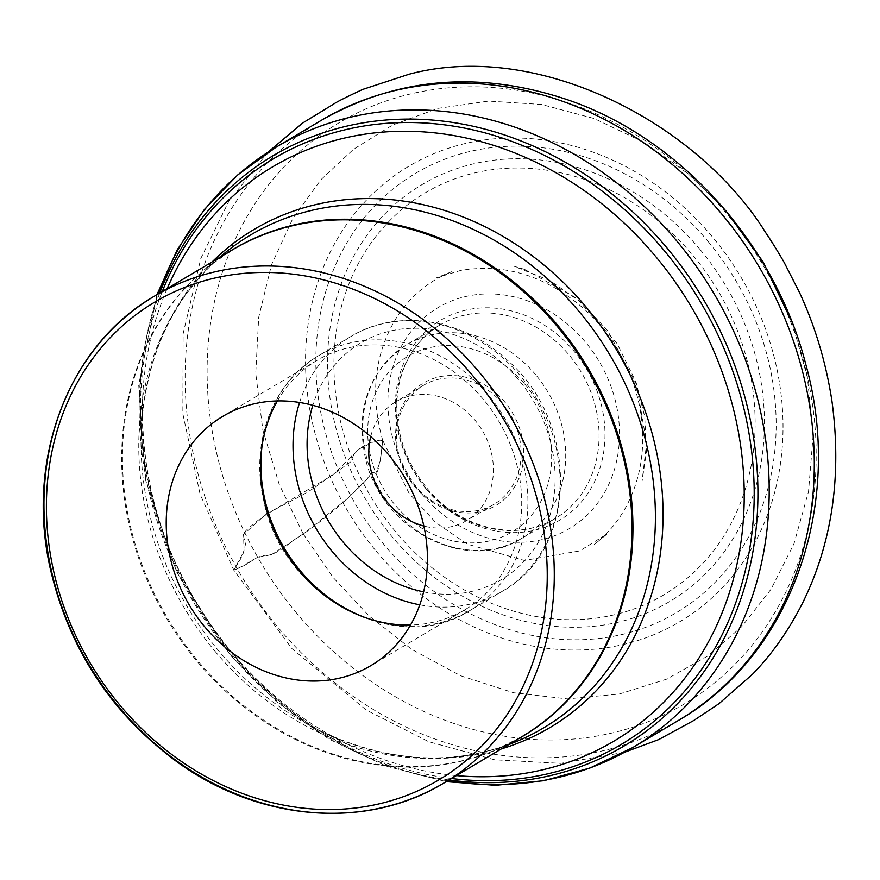 <?xml version="1.0" encoding="UTF-8"?>
<svg xmlns="http://www.w3.org/2000/svg" width="880" height="880" viewBox="0 0 880 880"><rect width="100%" height="100%" fill="white"/><g stroke="black" fill="none" stroke-linecap="round" stroke-linejoin="round"><path stroke-width="0.66" stroke-dasharray="4.4 3.3" d="M277.42 400.939A144.969 125.169 59.3 0 1 317.075 360.349A144.969 125.169 59.3 0 1 483.274 399.234A144.969 125.169 59.3 0 1 465.146 609.62A144.969 125.169 59.3 0 1 410.52 625.031M370.711 436.601A69.157 59.708 59.3 0 1 395.791 401.764A69.157 59.708 59.3 0 1 475.068 420.321A69.157 59.708 59.3 0 1 466.422 520.685A69.157 59.708 59.3 0 1 423.841 526.042M502.788 403.854A69.157 59.708 59.3 0 1 494.142 504.229A69.157 59.708 59.3 0 1 407.484 475.255A69.157 59.708 59.3 0 1 423.5 385.308A69.157 59.708 59.3 0 1 502.788 403.854M504.9 402.182A71.137 61.413 -120.7 0 0 397.738 418.231A71.137 61.413 -120.7 0 0 476.399 512.358A71.137 61.413 -120.7 0 0 504.9 402.182M792.066 322.234L807.433 377.674L813.153 435.149L808.533 491.502L794.002 543.708L770.99 589.292L741.62 626.769L707.52 656.15L666.567 679.173L619.245 694.045L567.391 698.896L513.59 692.758L460.812 675.818L411.84 649.418L368.83 615.747L333.058 577.401L303.27 534.039L270.633 555.148C263.659 554.818 257.565 556.589 252.329 560.472C247.049 564.124 243.188 566.302 240.757 567.028C236.467 569.305 234.267 570.119 234.168 569.481L242.528 555.797L245.729 543.466C243.727 538.494 243.122 535.15 243.914 533.412C244.937 531.333 248.27 528.176 253.88 523.919C270.864 508.299 299.024 499.565 319.176 484.286L350.768 461.791C352.704 455.411 356.455 450.494 362.021 447.051C367.455 443.608 371.635 441.848 374.539 441.771C379.137 439.901 381.854 439.769 382.679 441.375L379.918 462.528L375.683 473.473C372.647 471.724 370.898 471.944 370.436 474.111C369.567 476.399 366.553 479.985 361.427 484.88C344.311 502.359 324.929 518.749 303.27 534.039L279.279 484.572L262.878 430.221L255.75 373.472L258.698 317.339L271.491 264.814L292.875 218.405L320.903 179.729L353.573 149.259L392.59 125.048L438.119 108.35L488.576 101.101L541.585 104.478L594.33 118.58L644.028 142.384L688.38 173.943L725.89 210.804M426.206 489.038A116.347 100.452 -120.7 0 0 601.48 462.781A116.347 100.452 -120.7 0 0 472.813 308.814A116.347 100.452 -120.7 0 0 426.206 489.038M425.997 488.356A112.629 97.24 59.3 0 1 440.077 324.907A112.629 97.24 59.3 0 1 569.195 355.113A112.629 97.24 59.3 0 1 555.115 518.573A112.629 97.24 59.3 0 1 425.997 488.356M421.993 494.142A128.535 110.979 -120.7 0 0 615.637 465.135A128.535 110.979 -120.7 0 0 473.484 295.042A128.535 110.979 -120.7 0 0 421.993 494.142M693.121 255.585A233.75 201.817 59.3 0 1 693.781 572.44A233.75 201.817 59.3 0 1 395.934 532.136A233.75 201.817 59.3 0 1 395.274 215.281A233.75 201.817 59.3 0 1 693.121 255.585M708.411 241.868A255.453 220.561 59.3 0 1 606.078 637.549A255.453 220.561 59.3 0 1 323.554 299.519A255.453 220.561 59.3 0 1 708.411 241.868M700.117 249.568A242.451 209.341 -120.7 0 0 334.84 304.293A242.451 209.341 -120.7 0 0 602.987 625.13A242.451 209.341 -120.7 0 0 700.117 249.568M375.826 550.759A264.979 228.778 -120.7 0 0 713.471 596.453A264.979 228.778 -120.7 0 0 712.734 237.259A264.979 228.778 -120.7 0 0 375.089 191.565A264.979 228.778 -120.7 0 0 375.826 550.759M296.769 613.338A337.997 291.83 59.3 0 1 432.179 89.782A337.997 291.83 59.3 0 1 805.981 537.053A337.997 291.83 59.3 0 1 296.769 613.338M321.398 120.285A349.162 301.466 -120.7 0 0 277.739 627.033A349.162 301.466 -120.7 0 0 678.018 720.687M447.634 780.813A349.162 301.466 59.3 0 1 232.639 653.818A349.162 301.466 59.3 0 1 158.378 293.821M449.042 779.977A343.376 296.472 59.3 0 1 230.252 653.994A343.376 296.472 59.3 0 1 159.786 292.985M451.528 778.503A340.582 294.052 59.3 0 1 230.824 653.059A340.582 294.052 59.3 0 1 162.272 291.5M456.434 775.588A334.015 288.387 59.3 0 1 348.205 744.601A334.015 288.387 59.3 0 1 230.923 651.596A334.015 288.387 59.3 0 1 142.604 398.453A334.015 288.387 59.3 0 1 167.178 288.596M501.413 748.869A289.696 250.129 59.3 0 1 319.594 730.532A289.696 250.129 59.3 0 1 217.866 649.869A289.696 250.129 59.3 0 1 141.273 430.309A289.696 250.129 59.3 0 1 212.157 261.877M218.812 257.928L206.734 267.839L232.199 249.975A283.206 244.519 -120.7 0 0 196.779 661.001A283.206 244.519 -120.7 0 0 521.455 736.967L493.581 750.772A283.283 244.585 59.3 0 1 197.604 660.528A283.283 244.585 59.3 0 1 206.734 267.839A283.283 244.585 59.3 0 1 228.173 252.362M214.83 651.035A286.704 247.544 -120.7 0 0 514.371 742.368C452.43 766.436 387.497 762.487 319.594 730.532L348.205 744.601C303.798 722.623 264.792 691.669 231.187 651.717C169.73 575.729 140.206 491.315 142.604 398.453L141.273 430.309C145.695 355.388 173.294 296.483 224.07 253.605A286.704 247.544 -120.7 0 0 214.83 651.035M517.429 739.354A283.283 244.585 59.3 0 1 493.581 750.772L508.068 744.92M535.843 374.924A112.629 97.24 -120.7 0 0 406.736 344.707A112.629 97.24 -120.7 0 0 380.644 491.205A112.629 97.24 -120.7 0 0 521.763 538.373A112.629 97.24 -120.7 0 0 535.843 374.924M365.002 617.496A148.192 127.952 -120.7 0 0 470.074 610.445A148.192 127.952 -120.7 0 0 488.609 395.373A148.192 127.952 -120.7 0 0 318.725 355.619A148.192 127.952 -120.7 0 0 262.251 444.521M299.585 402.479A148.192 127.952 59.3 0 1 350.856 336.534A148.192 127.952 59.3 0 1 520.74 376.277A148.192 127.952 59.3 0 1 502.216 591.349A148.192 127.952 59.3 0 1 419.771 604.835M423.61 591.855A137.654 118.844 -120.7 0 0 553.883 496.804A137.654 118.844 -120.7 0 0 458.612 336.391A137.654 118.844 -120.7 0 0 312.807 405.317M524.579 383.867A102.091 88.143 59.3 0 1 483.681 542.003A102.091 88.143 59.3 0 1 370.777 406.912A102.091 88.143 59.3 0 1 524.579 383.867M303.27 534.039C289.883 541.068 279.367 555.148 263.252 556.006C255.75 558.008 249.821 560.945 245.465 564.806L233.816 570.163L244.035 551.045L243.562 534.468L265.232 514.921L332.585 475.178L359.436 448.822L372.867 442.233L382.701 440.341L380.391 461.087C377.553 464.497 379.83 475.783 372.482 472.362C371.613 472.12 369.952 474.188 367.466 478.566L348.117 498.058L303.27 534.039M426.866 488.037C460.13 529.133 517.352 542.234 555.115 518.573L521.763 538.373C466.367 574.343 380.281 528.858 365.277 457.578C355.289 408.012 369.116 370.392 406.736 344.707L440.077 324.907C425.106 333.894 413.732 346.72 405.966 363.374C400.29 375.793 397.243 389.301 396.814 403.887C396.451 434.83 406.472 462.88 426.866 488.037M156.959 294.657L138.699 384.934L145.541 479.963L176.825 572.33L230.032 654.797L276.276 701.536L328.999 739.112L386.32 766.161L446.215 781.66M317.075 360.349L222.794 416.35M465.146 609.62L370.865 665.621M350.856 336.534L318.725 355.619C272.745 382.019 250.052 442.541 263.637 500.049C281.347 595.716 396.495 658.427 470.074 610.445L502.216 591.349C578.303 550.275 579.909 422.114 506.891 359.799C462.792 318.329 397.023 308.132 350.856 336.534M423.5 385.308L395.791 401.764M494.142 504.229L466.422 520.685M624.393 752.323L560.725 763.356L494.626 759.781L428.835 741.741L366.19 710.006L292.05 648.725L233.816 570.163L200.068 494.076L182.853 413.831L183.117 333.784L200.849 258.368L228.976 200.992L267.96 152.229M382.701 440.341C369.501 393.019 374.803 351.032 398.607 314.369C409.112 299.101 422.257 287.034 438.042 278.179L451.748 271.689L436.381 277.882L460.614 270.435C505.351 263.043 546.887 276.188 585.211 309.903C600.479 323.983 613.008 340.34 622.798 358.996C632.951 378.543 639.254 398.948 641.696 420.189C645.128 452.364 639.771 481.503 625.625 507.584C617.474 522.236 607.09 534.501 594.484 544.39L607.387 533.753L579.755 550.913L524.293 560.45L467.093 544.071L435.556 522.379L409.123 493.394L382.701 440.341M524.612 269.401L576.345 298.012L617.1 343.574L636.031 382.14L644.721 416.636L646.47 451.418L642.004 481.712L646.602 443.267L636.57 384.692L607.772 330.836L581.152 302.346L550.011 280.61L513.656 266.134L524.612 269.401"/><path stroke-width="1.32" d="M410.52 625.031A144.969 125.169 59.3 0 1 283.503 548.9A144.969 125.169 59.3 0 1 277.42 400.939M388.993 455.224A144.969 125.169 -120.7 0 0 222.794 416.35A144.969 125.169 -120.7 0 0 189.222 604.901A144.969 125.169 -120.7 0 0 370.865 665.621A144.969 125.169 -120.7 0 0 388.993 455.224M423.841 526.042A69.157 59.708 59.3 0 1 370.711 436.601M721.677 213.939A349.162 301.466 -120.7 0 0 321.398 120.285C397.254 77.297 478.995 70.367 566.632 99.462C679.932 137.709 775.104 243.694 805.86 364.606C844.58 503.723 791.78 655.468 678.018 720.687A349.162 301.466 -120.7 0 0 721.677 213.939M158.378 293.821A349.162 301.466 59.3 0 1 276.298 147.07L276.298 147.07A349.162 301.466 59.3 0 1 713.801 293.326A349.162 301.466 59.3 0 1 632.918 747.472A349.162 301.466 59.3 0 1 632.907 747.472A349.162 301.466 59.3 0 1 447.634 780.813M159.786 292.985A343.376 296.472 59.3 0 1 523.369 141.911A343.376 296.472 59.3 0 1 755.656 532.972A343.376 296.472 59.3 0 1 449.042 779.977M162.272 291.5A340.582 294.052 59.3 0 1 522.753 145.629A340.582 294.052 59.3 0 1 752.092 531.74A340.582 294.052 59.3 0 1 451.528 778.503M167.178 288.596A334.015 288.387 59.3 0 1 520.157 155.144A334.015 288.387 59.3 0 1 742.5 529.474A334.015 288.387 59.3 0 1 456.434 775.588M212.157 261.877A289.696 250.129 59.3 0 1 617.089 350.768A289.696 250.129 59.3 0 1 501.413 748.869M521.455 736.967A283.206 244.519 -120.7 0 0 587.059 368.599A283.206 244.519 -120.7 0 0 232.199 249.975L154.484 296.131A283.206 244.519 -120.7 0 0 119.075 707.157A283.206 244.519 -120.7 0 0 443.74 783.123A283.206 244.519 -120.7 0 0 479.16 372.097A283.206 244.519 -120.7 0 0 154.484 296.131C68.332 345.554 25.113 459.426 50.391 569.118C69.322 649.726 111.881 714.219 178.057 762.586C260.04 821.634 366.828 830.038 443.74 783.123L521.455 736.967M508.068 744.92L514.371 742.368A286.704 247.544 -120.7 0 0 609.917 355.014A286.704 247.544 -120.7 0 0 224.07 253.605L218.812 257.928M228.173 252.362A283.283 244.585 59.3 0 1 587.994 368.049A283.283 244.585 59.3 0 1 517.429 739.354M262.251 444.521A148.192 127.952 -120.7 0 0 365.002 617.496M419.771 604.835A148.192 127.952 59.3 0 1 332.332 551.606A148.192 127.952 59.3 0 1 299.585 402.479M312.807 405.317A137.654 118.844 -120.7 0 0 343.596 542.652A137.654 118.844 -120.7 0 0 423.61 591.855M473.517 376.574A277.937 239.976 -120.7 0 0 54.791 439.296A277.937 239.976 -120.7 0 0 362.175 807.092A277.937 239.976 -120.7 0 0 473.517 376.574M725.89 210.804L763.015 261.723L792.066 322.234M632.995 747.417L678.018 720.687M276.386 147.015L321.398 120.285M276.298 147.07L237.71 174.955L204.446 209.451L177.309 249.689L156.959 294.657M632.918 747.472L589.974 768.02L543.763 780.725L495.44 785.301L446.215 781.66M267.96 152.229L302.522 123.101L333.63 104.104C336.292 102.135 345.972 97.251 362.648 89.452L409.079 74.228C539 39.501 698.709 123.849 766.216 233.464C772.937 243.089 784.201 262.306 784.388 262.867L799.601 292.721C815.199 326.513 825.957 362.461 831.875 400.565C842.094 475.53 832.216 543.246 802.241 603.691C788.304 630.982 771.738 654.5 752.543 674.212L719.136 703.56L693.792 720.489L658.658 739.596L624.393 752.323"/></g></svg>
